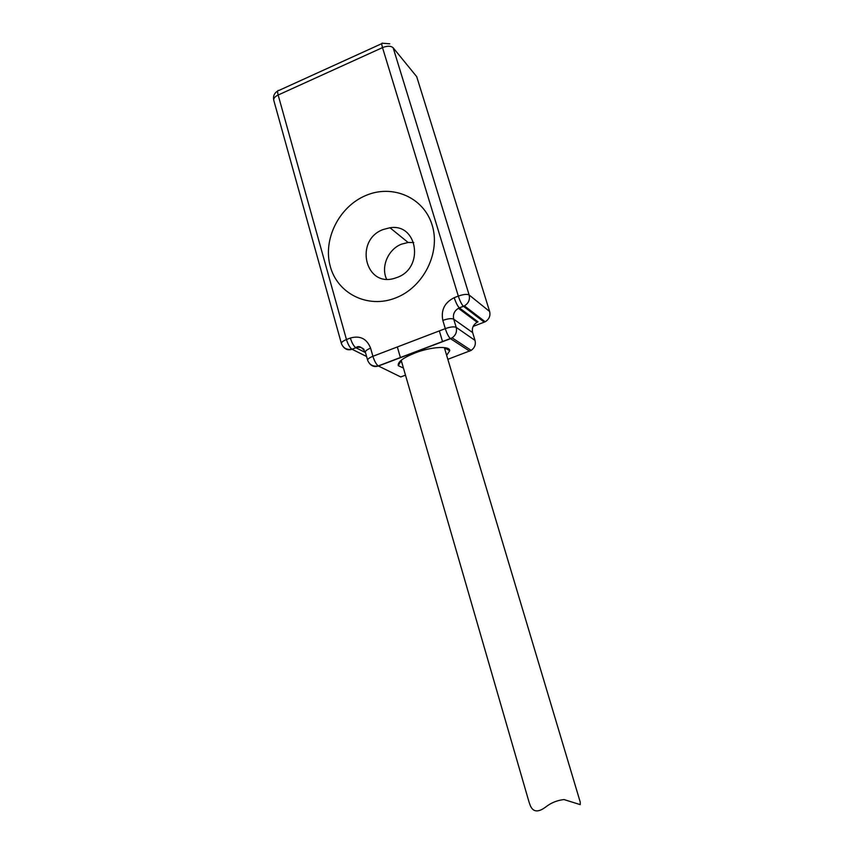 <?xml version="1.0" encoding="UTF-8"?>
<svg xmlns="http://www.w3.org/2000/svg" width="854" height="854" viewBox="0 0 854 854"><rect width="100%" height="100%" fill="white"/><g stroke="black" fill="none" stroke-linecap="round" stroke-linejoin="round"><path stroke-width="1.28" d="M477.076 322.236L478.037 321.873L477.13 322.268C473.169 324.733 471.675 328.171 472.646 332.601L475.027 340.404L456.196 327.37C454.072 326.431 450.432 326.847 445.297 328.63L442.831 320.399C440.813 310.087 444.614 302.508 454.221 297.683L458.32 296.092C463.466 294.288 467.074 293.925 469.145 294.993L489.641 311.507C490.612 315.895 489.139 319.311 485.2 321.766L473.148 326.409M489.641 311.507L416.709 76.668L413.699 72.974M413.763 242.557L408.116 242.483L401.54 244.159C388.143 249.229 380.66 266.768 386.606 279.183M397.227 277.401C424.491 267.91 417.681 223.107 389.99 227.751L383.168 229.512C354.09 240.038 365.053 287.883 394.719 278.255L397.227 277.401M365.843 195.481C392.562 183.952 423.894 197.413 432.156 225.146C440.835 252.709 423.509 287.264 395.744 297.897C368.106 308.945 337.693 293.851 330.338 266.629C322.588 239.568 339.006 206.625 365.843 195.481M478.037 321.873L459.313 307.824L463.391 306.255C461.651 304.462 459.954 301.078 458.32 296.092L382.507 47.61C381.503 44.098 381.535 42.647 382.624 43.244L389.766 43.81M485.2 321.766L464.427 305.871L463.391 306.255L464.427 305.871C468.579 303.255 470.148 299.626 469.145 294.993L393.15 47.781C390.886 45.785 387.332 45.721 382.507 47.61L278.148 95.018C277.272 91.538 277.529 90.022 278.927 90.449L381.791 43.629M341.397 343.522C341.322 342.283 343.009 340.959 346.457 339.54L278.148 95.018C274.935 96.587 273.472 98.338 273.76 100.26L341.397 343.522C343.233 348.176 346.756 350.076 351.955 349.222L366.59 356.502M350.353 338.035C351.88 342.913 353.716 346.148 355.84 347.727C358.573 345.294 361.744 346.767 365.363 352.147C365.298 350.93 367.039 349.596 370.593 348.144C366.836 338.686 360.089 335.312 350.353 338.035L346.457 339.54C347.984 344.429 349.82 347.653 351.955 349.222L355.84 347.727L365.491 352.595M475.027 340.404C475.977 344.514 474.696 347.834 471.194 350.375L447.848 359.31M405.501 375.173L400.75 376.956L378.247 365.928C376.208 364.338 374.436 361.125 372.91 356.289C369.344 357.73 367.583 359.043 367.647 360.239C369.494 364.893 373.027 366.793 378.247 365.928L452.15 337.864C455.822 335.174 457.178 331.672 456.196 327.37L453.72 319.182C452.716 314.528 454.296 310.909 458.438 308.315L463.466 306.308L484.282 322.182M403.44 368.063L398.263 365.661C397.516 362.021 403.109 357.783 415.044 352.958C431.014 346.735 449.973 345.603 449.738 350.674L446.663 355.349M370.593 348.144L372.91 356.289L445.297 328.63C446.888 333.54 448.585 336.85 450.368 338.568L452.15 337.864L471.194 350.375M445.062 350.001L445.244 347.717M400.505 360.879L401.892 362.704M528.53 800.358L528.754 801.095C530.014 804.585 532.127 817.289 545.866 806.891C551.086 802.792 557.118 800.358 563.971 799.557L580.229 804.617L580.24 802.109L444.336 347.589M343.543 347.098C345.827 349.67 348.667 350.396 352.051 349.265L355.937 347.77C359 346.724 361.68 347.258 363.985 349.371M477.13 322.268L458.438 308.315L459.313 307.824C457.552 306.042 455.855 302.668 454.221 297.683M393.15 47.781L416.709 76.668M442.831 320.399C447.955 318.617 451.585 318.211 453.72 319.182L472.646 332.601M369.707 363.729C372.045 366.377 374.949 367.145 378.418 366.014L450.517 338.675L469.625 351.154M408.116 242.483L389.99 227.751M277.742 90.972C274.251 93.129 272.928 96.224 273.76 100.26M365.363 352.147L367.647 360.239M445.457 348.421L449.738 350.674M400.654 361.477L398.263 365.661M439.351 330.904L442.575 341.685M397.334 346.959L400.441 357.666M401.188 360.281L528.754 801.095"/></g></svg>
